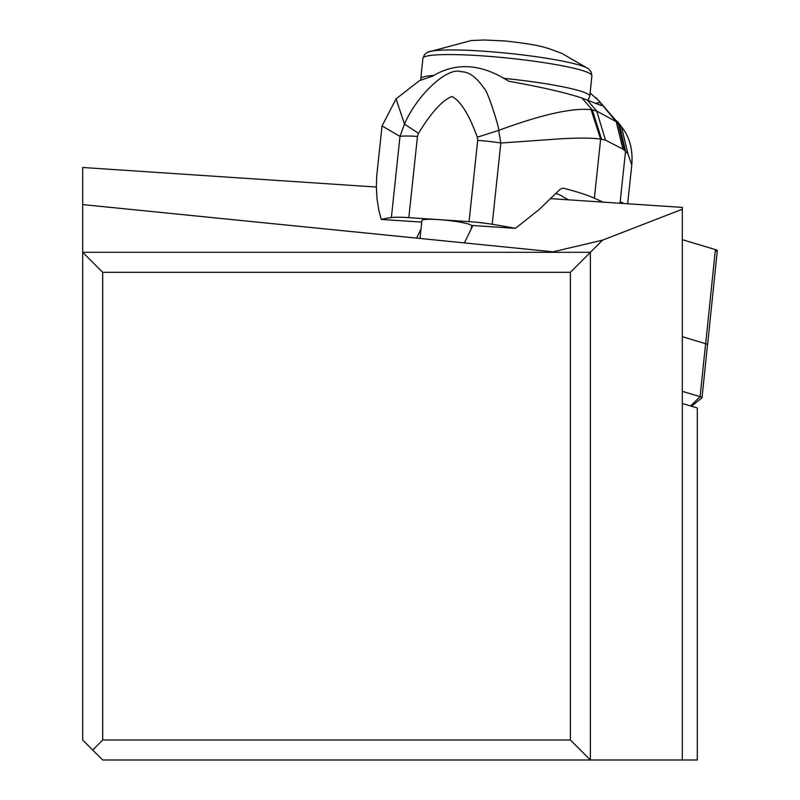 <?xml version="1.0" encoding="UTF-8"?>
<svg xmlns="http://www.w3.org/2000/svg" width="800" height="800" viewBox="0 0 800 800"><rect width="100%" height="100%" fill="white"/><g stroke="black" fill="none" stroke-linecap="round" stroke-linejoin="round"><path stroke-width="1.2" d="M715.23 251.22A15.99 1.69 -174.1 0 0 715.39 249.59L682.33 239.67L715.39 249.59A15.99 1.69 -174.1 0 1 717.31 250.61L707.59 344.72A15.99 1.69 5.9 0 1 707.48 344.88M682.33 391.33L700.12 396.67A15.99 1.69 5.9 0 1 702.03 397.69L707.5 344.7A15.99 1.69 -174.1 0 0 705.59 343.68L682.33 336.7L705.68 343.7A15.99 1.69 5.9 0 1 707.59 344.72M92.69 750.01L102.68 760L590.38 760L570.4 740.01L102.68 740.01L92.69 750.01L82.69 740.01L82.69 252.31L102.68 272.3L570.4 272.3L590.38 252.31L82.69 252.31L82.69 204.59L553.03 251.81L602.54 240.16L590.38 252.31L590.38 760L697.3 760L697.3 407.98L682.33 403.49M602.54 240.16L682.33 209.22L682.33 207.41L550.92 198.66M376.35 187.04L82.69 167.49L82.69 204.59M472.86 225.52L464.41 242.91M682.33 209.22L682.33 760M568.48 199.83L563.33 196.97A75.95 8.66 -173.9 0 0 560.27 195.15A75.95 8.66 -173.9 0 0 556.06 193.54M376.73 176.34A199.88 22.8 6.1 0 1 376.74 175.84M603.04 202.13L594.37 198.2L600.64 139.15C593.16 137.9 580.13 137.77 561.56 138.74L500.83 143.03L492.2 224.28A199.88 22.8 6.1 0 1 515.44 228.35L471.43 225.42A24.98 2.85 -173.9 0 0 470.35 224.75A24.98 2.85 -173.9 0 0 438.95 219.64A24.98 2.85 -173.9 0 0 421.92 220.54L420.01 238.45M515.44 228.35L539.02 209.64L560.22 189.19L563.18 188.16A199.88 22.8 6.1 0 1 594.37 198.2M506 41.04L484.37 40L471.25 40.55L427.58 52.23A82.12 8.69 -174.1 0 1 502.28 52.73A82.12 8.69 -174.1 0 1 585.45 67.18A82.12 8.69 -174.1 0 1 588.57 68.86L561.94 53.42C546.27 47.7 542.98 45.14 504.05 40.86M376.75 175.7L382.04 125.94L396.11 98.82L419.46 80.64L432.5 76.16C456.07 61.99 481.44 63.68 508.6 81.23C540.41 86.87 564.85 92.46 581.93 98.02L601.46 105.6L601.13 103.64L599.26 101.12L590.12 93.01M622.48 128.21L616.2 121.66L596.69 111.03L591.04 109.64C572.17 107.7 541.38 114.62 498.66 130.4L500.83 143.03A29.98 3.42 6.1 0 0 477.69 140.39L469.06 221.64L408.83 217.63A29.98 3.42 6.1 0 0 391.38 217.57A199.88 22.8 6.1 0 0 381.21 219.42L378.93 210.79L377.01 198.85L376.35 186.49L376.75 175.74M396.06 98.78L404.47 124.09C416.51 95.75 447.28 66.26 461.35 71.78C468.94 71.65 476.61 77.29 484.35 88.73C487 89.09 499.68 128.51 498.66 130.4L477.33 137.21L477.69 140.39M396.71 98.3L396.07 98.77M382.04 125.94L400 136.37A29.98 3.42 -173.9 0 1 417.46 136.43L418.49 133.32L404.47 124.09L400 136.37L391.38 217.57M581.93 98.02L592.3 109.88L601.59 139.27L600.64 139.15L591.04 109.64M601.13 103.64L616.2 121.66L622.94 149.12L605.46 140.12L601.59 139.27M631.75 164.95L627.81 153.46L625.54 151.32L620.12 202.44L621.26 202.13L620.12 202.44A8 2.59 93.8 0 0 619.51 203.23M599.26 101.12L618.06 123.18L624.58 150.44L622.94 149.12M421.75 222.12L381.21 219.42M469.06 221.64A29.98 3.42 6.1 0 1 492.2 224.28M620.67 202.09L621.26 202.13A139.91 15.96 6.1 0 1 623.83 203.52M702.03 397.69A15.99 1.69 5.9 0 1 701.92 397.86L691.49 406.24M570.4 272.3L570.4 740.01M102.68 272.3L102.68 740.01M416.58 238.11L421.02 228.97M705.68 343.7L715.39 249.59M690.57 405.96L700.12 396.67L705.59 343.68M503.31 78.31A84.95 8.98 5.9 0 1 585.48 92.88A84.95 8.98 5.9 0 1 585.72 92.98A84.95 8.98 5.9 0 1 589.79 96.27L591.9 75.78A84.95 8.98 -174.1 0 0 587.94 72.54A84.95 8.98 -174.1 0 0 587.6 72.39A84.95 8.98 -174.1 0 0 494.37 56.8A84.95 8.98 -174.1 0 0 422.91 58.33L424.52 54.54L427.58 52.23M420.76 79.88L420.79 78.82A84.95 8.98 5.9 0 1 433.91 75.42M595.29 103.3A99.94 11.4 -173.9 0 0 600.32 102.46M587.14 99.94L596.69 111.03L605.46 140.12M418.49 133.32C431.4 112.23 442.59 99.96 452.06 96.5C460.75 101.22 469.17 114.79 477.33 137.21M619.34 124.35L625.54 151.32L624.58 150.44M596.04 97.73L621.47 126.76L627.81 153.46M417.46 136.43L408.83 217.63M587.99 100.27L589.79 96.27M420.79 78.82L422.91 58.33M591.9 75.78L591.1 71.74L588.57 68.86M631.86 164.16C632.87 149.11 629.48 136.74 621.68 127.04L617.25 121.22M471.3 228.73L471.65 225.44M631.86 164.21L627.65 203.77"/></g></svg>
